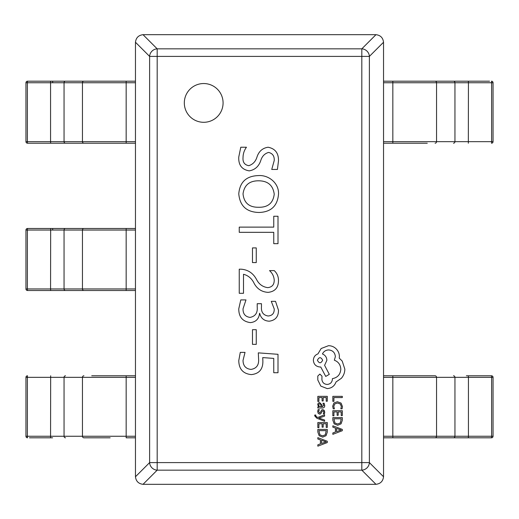 <?xml version="1.0" encoding="UTF-8"?>
<svg xmlns="http://www.w3.org/2000/svg" width="519" height="519" viewBox="0 0 519 519"><rect width="100%" height="100%" fill="white"/><g stroke="black" fill="none" stroke-linecap="round" stroke-linejoin="round"><path stroke-width="0.78" d="M184.316 102.918A19.378 19.378 0 0 0 203.701 122.296A19.378 19.378 0 0 0 223.079 102.918A19.378 19.378 0 0 0 203.701 83.54A19.378 19.378 0 0 0 184.316 102.918M238.772 156.991L240.784 147.234L246.454 147.234C244.215 150.302 243.074 153.747 243.028 157.568C242.639 162.22 244.566 164.919 248.809 165.671C252.98 164.341 255.737 161.357 257.08 156.712C258.994 151.211 262.659 148.051 268.083 147.234C275.232 148.629 278.697 153.196 278.482 160.942L277.418 169.454L271.742 169.454L274.227 160.533C274.48 156.076 272.605 153.377 268.589 152.437C264.645 153.553 262.024 156.297 260.726 160.669C258.747 166.469 254.92 169.869 249.237 170.868C241.828 169.629 238.344 164.997 238.772 156.991M259.085 212.472C246.648 212.219 239.875 206.011 238.772 193.853C239.784 182.137 246.246 176.051 258.17 175.597C268.797 174.695 279.358 183.421 278.482 194.482C277.386 206.075 270.918 212.07 259.085 212.472M278.009 216.248L278.009 243.671L273.753 243.671L273.753 232.324L239.246 232.324L239.246 227.121L273.753 227.121L273.753 216.248L278.009 216.248M256.263 247.92L256.263 262.575L252.481 262.575L252.481 247.92L256.263 247.92M241.166 269.192C248.121 269.737 253.285 273.247 256.658 279.722C259.111 284.334 262.796 286.968 267.72 287.63C272.066 287.169 274.233 284.684 274.227 280.169C273.954 276.374 272.384 273.189 269.517 270.613L274.253 270.613C277.12 273.338 278.534 276.679 278.482 280.643C278.398 287.721 274.94 291.62 268.096 292.359C262.017 292.009 257.418 289.122 254.297 283.692C251.981 278.677 248.38 275.537 243.502 274.279L243.502 293.3L239.246 293.3L239.246 269.192L241.166 269.192M238.772 308.811L240.784 299.917L245.98 299.917L243.028 308.811C242.931 313.859 245.279 316.726 250.061 317.407C255.38 316.324 257.761 312.827 257.21 306.917L257.21 303.699L261.466 303.699L261.466 306.755C261.025 312.068 263.237 315.15 268.096 315.993C272.313 315.662 274.356 313.314 274.227 308.941L271.268 301.338L275.524 301.338L278.482 310.226C278.489 316.655 275.433 320.314 269.296 321.19C264.158 320.976 260.94 318.335 259.656 313.275L259.558 313.275C258.949 318.926 255.88 322.04 250.359 322.61C242.607 321.54 238.74 316.947 238.772 308.811M256.263 329.701L256.263 344.356L252.481 344.356L252.481 329.701L256.263 329.701M262.731 357.591L262.88 361.179C262.964 369.301 259.111 373.777 251.313 374.608C243.08 373.745 238.902 369.074 238.772 360.595L240.284 352.388L245.033 352.388L243.028 360.387C243.1 365.811 245.759 368.814 250.995 369.411C256.36 368.542 258.903 365.227 258.624 359.466L258.3 352.862L278.009 354.308L278.009 372.72L273.753 372.72L273.753 358.408L262.731 357.591M383.535 42.247L369.385 56.402A7.753 7.396 -135 0 0 361.814 48.838L375.97 34.682C380.466 35.227 382.99 37.751 383.535 42.247L383.535 476.753C382.99 481.249 380.466 483.773 375.97 484.318L361.814 470.162A7.753 7.396 -45 0 0 369.385 462.598L383.535 476.753M143.03 34.682L157.186 48.838A7.753 7.396 135 0 0 149.615 56.402L135.465 42.247C136.01 37.751 138.534 35.227 143.03 34.682L375.97 34.682M135.465 476.753L149.615 462.598A7.753 7.396 45 0 0 157.186 470.162L143.03 484.318C138.534 483.773 136.01 481.249 135.465 476.753L135.465 42.247M375.97 484.318L143.03 484.318M274.227 194.197C273.052 185.322 267.843 180.859 258.592 180.8C249.438 180.781 244.248 185.134 243.028 193.872C243.982 202.89 249.146 207.36 258.514 207.269C267.895 207.49 273.13 203.13 274.227 194.197M52.614 437.809L29.447 437.809M91.733 375.788L135.459 375.788M110.138 437.809L83.909 437.809A1.551 1.46 -90 0 1 82.456 436.258L82.456 377.339L27.39 377.339L27.39 436.258L50.564 436.258L50.667 375.788M135.459 437.809L126.162 437.809L126.162 377.339L82.456 377.339A1.551 1.46 -90 0 1 83.909 375.788M50.667 437.809L50.564 436.258L135.459 436.258L135.459 377.339L126.162 377.339L126.162 375.788M27.501 437.809L27.39 436.258L25.95 436.258A1.551 1.551 0 0 0 27.501 437.809A1.551 1.544 90 0 1 25.956 436.258L25.956 377.339A1.551 1.544 90 0 1 27.501 375.788A1.551 1.551 0 0 0 25.95 377.339L27.39 377.339L27.501 375.788M135.459 290.51L27.501 290.51A1.551 1.544 90 0 1 25.956 288.96L25.956 230.04A1.551 1.544 90 0 1 27.501 228.49L135.459 228.49M52.614 290.51L110.138 290.51M110.138 228.49L52.614 228.49L52.724 230.04M50.667 290.51L50.564 288.96L135.459 288.96L135.459 230.04L27.39 230.04L27.39 288.96L50.564 288.96L50.667 228.49M27.501 143.212L27.39 141.661L50.564 141.661L50.564 82.742L27.39 82.742L27.39 141.661L25.95 141.661A1.551 1.551 0 0 0 27.501 143.212L83.909 143.212L27.501 143.212A1.551 1.544 90 0 1 25.956 141.661L25.956 82.742A1.551 1.544 90 0 1 27.501 81.191L135.459 81.191M110.138 81.191L52.614 81.191L52.724 82.742M135.459 143.212L83.909 143.212A1.551 1.46 -90 0 1 82.456 141.661L82.456 82.742L50.564 82.742L50.667 81.191M50.667 143.212L50.564 141.661L135.459 141.661L135.459 82.742L82.456 82.742A1.551 1.46 -90 0 1 83.909 81.191M466.386 375.788L491.499 375.788A1.551 1.544 -90 0 1 493.044 377.339L493.044 436.258A1.551 1.544 -90 0 1 491.499 437.809L383.541 437.809M489.553 437.809L491.499 437.809A1.551 1.551 0 0 0 493.05 436.258L491.61 436.258L491.61 377.339L468.436 377.339L468.436 436.258L491.61 436.258L491.499 437.809M427.267 437.809L466.386 437.809M383.541 375.788L435.091 375.788A1.551 1.46 90 0 1 436.544 377.339L436.544 436.258L468.436 436.258L468.333 437.809M468.333 375.788L468.436 377.339L383.541 377.339L383.541 436.258L436.544 436.258A1.551 1.46 90 0 1 435.091 437.809M383.541 81.191L489.553 81.191M427.267 143.212L383.541 143.212M468.333 81.191L468.436 82.742L383.541 82.742L383.541 141.661L491.61 141.661L491.61 82.742L468.436 82.742L468.333 143.212M491.499 81.191L491.61 82.742L493.05 82.742A1.551 1.551 0 0 0 491.499 81.191A1.551 1.544 -90 0 1 493.044 82.742L493.044 141.661A1.551 1.544 -90 0 1 491.499 143.212A1.551 1.551 0 0 0 493.05 141.661L491.61 141.661L491.499 143.212M332.841 401.343L333.925 401.343L333.925 397.573L342.306 397.573L342.306 396.354L332.841 396.354L332.841 401.343M332.685 406.189L333.237 408.81L334.405 408.81L333.775 406.371L334.768 403.938L337.467 403.01L340.308 404.003L341.359 406.578L340.801 408.81L342.079 408.81L342.462 406.565L341.067 403.094L337.395 401.725L333.976 402.939L332.685 406.189M332.841 415.79L333.925 415.79L333.925 411.924L337.103 411.924L337.103 415.31L338.187 415.31L338.187 411.924L341.217 411.924L341.217 415.576L342.306 415.576L342.306 410.704L332.841 410.704L332.841 415.79M332.841 417.581L332.841 420.182L334.171 423.854L337.694 425.282L341.048 423.854L342.306 420.28L342.306 417.581L332.841 417.581M341.217 418.801L333.925 418.801L334.911 422.985L337.661 423.997L340.328 422.959L341.217 418.801M332.841 434.319L342.306 430.712L342.306 429.408L332.841 425.807L332.841 427.156L335.43 428.065L335.43 432.003L332.841 432.969L332.841 434.319M336.5 428.447L336.5 431.626L341.093 430.05L336.5 428.447M317.836 401.44L318.913 401.44L318.913 397.573L322.098 397.573L322.098 400.953L323.181 400.953L323.181 397.573L326.211 397.573L326.211 401.226L327.294 401.226L327.294 396.354L317.836 396.354L317.836 401.44M324.745 405.56L324.122 403.231L322.967 403.231L323.785 405.449L322.13 406.818L321.851 404.814L319.646 402.575L318.212 403.153L317.68 404.716L318.88 406.818L317.836 406.818L317.836 408.005L322.182 408.005C323.895 407.999 324.751 407.188 324.745 405.56M320.599 404.087L319.743 403.776L318.951 404.119L318.647 405.021L319.198 406.312L321.229 406.818L320.599 404.087M318.647 411.554L319.295 409.608L318.076 409.608L317.68 411.444L318.212 413.409L319.672 414.168L320.794 413.773L322.247 411.093L322.876 410.834L323.532 411.197L323.785 412.131L323.298 413.844L324.446 413.844L324.745 412.248L324.213 410.373L322.773 409.614L321.702 409.952L320.204 412.65L319.561 412.955L318.647 411.554M324.596 421.272L324.596 420.046L318.958 418.055L324.596 416.115L324.596 414.785L317.849 417.438L316.622 416.919L315.669 415.706L315.805 415.031L314.754 415.031L314.657 415.797L316.817 418.21L324.596 421.272M317.836 427.637L318.913 427.637L318.913 423.77L322.098 423.77L322.098 427.156L323.181 427.156L323.181 423.77L326.211 423.77L326.211 427.422L327.294 427.422L327.294 422.55L317.836 422.55L317.836 427.637M317.836 429.427L317.836 432.029L319.159 435.701L322.688 437.128L326.042 435.701L327.294 432.126L327.294 429.427L317.836 429.427M326.211 430.647L318.913 430.647L319.899 434.831L322.656 435.843L325.316 434.805L326.211 430.647M317.836 446.165L327.294 442.558L327.294 441.254L317.836 437.653L317.836 439.003L320.424 439.911L320.424 443.849L317.836 444.815L317.836 446.165M321.495 440.3L321.495 443.473L326.088 441.896L321.495 440.3M327.223 388.601C331.57 388.27 334.508 386.045 336.033 381.945L341.346 378.312C343.617 375.665 344.785 372.616 344.843 369.165L342.216 361.094L339.257 358.136L339.394 356.585C339.361 353.608 338.284 351.026 336.163 348.852C334.048 346.789 331.492 345.738 328.501 345.693L321.164 348.515L317.939 353.9C315.065 354.983 313.541 357.117 313.366 360.29C313.755 364.377 316 366.622 320.093 367.011L320.761 367.011L325.737 376.431L329.306 374.342L324.596 365.331L326.886 360.29C326.685 357.208 325.199 355.1 322.442 353.964C323.668 351.441 325.731 350.098 328.631 349.929C332.724 350.325 334.969 352.563 335.358 356.657L334.346 360.218C338.388 361.743 340.535 364.747 340.808 369.236C340.36 374.523 337.558 377.663 332.4 378.649L332.4 379.188C332.095 382.38 330.35 384.131 327.152 384.436C324.128 384.196 322.377 382.587 321.903 379.59L321.975 376.158L319.886 374.076L317.803 376.028L317.803 379.992L320.833 386.117L327.223 388.601M317.401 360.218C319.166 363.605 320.917 363.605 322.649 360.218C320.898 356.851 319.146 356.851 317.401 360.218M361.814 462.598L361.814 56.402L157.186 56.402L157.186 462.598L361.814 462.598L361.814 470.162L157.186 470.162L157.186 462.598L149.615 462.598L149.615 56.402L157.186 56.402L157.186 48.838L361.814 48.838L361.814 56.402L369.385 56.402L369.385 462.598L361.814 462.598M65.504 437.809A1.551 1.46 -90 0 1 64.051 436.258L64.051 377.339A1.551 1.46 -90 0 1 65.504 375.788M65.504 290.51A1.551 1.46 -90 0 1 64.051 288.96L64.051 230.04A1.551 1.46 -90 0 1 65.504 228.49M83.909 290.51A1.551 1.46 -90 0 1 82.456 288.96L82.456 230.04A1.551 1.46 -90 0 1 83.909 228.49M126.162 290.51L126.162 228.49M27.501 290.51L27.39 288.96L25.95 288.96A1.551 1.551 0 0 0 27.501 290.51M27.39 230.04L27.501 228.49A1.551 1.551 0 0 0 25.95 230.04L27.39 230.04M65.504 143.212A1.551 1.46 -90 0 1 64.051 141.661L64.051 82.742A1.551 1.46 -90 0 1 65.504 81.191M126.162 143.212L126.162 81.191M27.39 82.742L27.501 81.191A1.551 1.551 0 0 0 25.95 82.742L27.39 82.742M453.496 375.788A1.551 1.46 90 0 1 454.949 377.339L454.949 436.258A1.551 1.46 90 0 1 453.496 437.809M392.838 375.788L392.838 437.809M491.499 375.788L491.61 377.339L493.05 377.339A1.551 1.551 0 0 0 491.499 375.788M453.496 81.191A1.551 1.46 90 0 1 454.949 82.742L454.949 141.661A1.551 1.46 90 0 1 453.496 143.212M435.091 81.191A1.551 1.46 90 0 1 436.544 82.742L436.544 141.661A1.551 1.46 90 0 1 435.091 143.212M392.838 81.191L392.838 143.212M25.95 436.258L25.95 377.339M25.95 288.96L25.95 230.04M25.95 141.661L25.95 82.742M493.05 377.339L493.05 436.258M493.05 82.742L493.05 141.661"/></g></svg>
